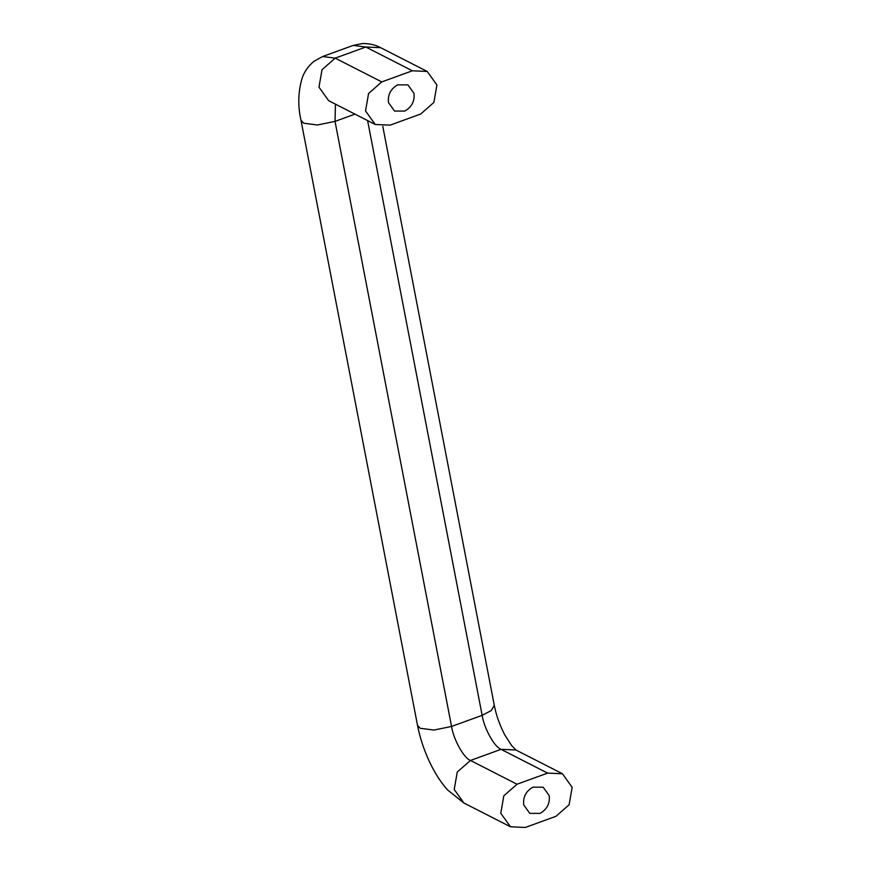<?xml version="1.0" encoding="UTF-8"?>
<svg xmlns="http://www.w3.org/2000/svg" width="871" height="871" viewBox="0 0 871 871"><rect width="100%" height="100%" fill="white"/><g stroke="black" fill="none" stroke-linecap="round" stroke-linejoin="round"><path stroke-width="1.31" d="M532.878 787.177L543.156 787.188L549.22 795.648C550.08 803.454 547.032 809.366 540.064 813.383L529.786 813.372L523.732 804.913C522.872 797.096 525.921 791.184 532.878 787.177M397.633 84.868L407.911 84.868L413.975 93.328C414.836 101.145 411.787 107.057 404.819 111.063L394.541 111.063L388.488 102.604C387.628 94.787 390.676 88.875 397.633 84.868M381.77 81.918L368.575 93.491L365.537 110.944L375.238 124.477L390.099 125.141L420.682 114.014L433.889 102.44L436.915 84.988L427.215 71.455L412.364 70.791L381.77 81.918L335.204 58.139L322.009 69.713L318.971 87.165L328.672 100.698L375.238 124.477M525.344 827.45L510.482 826.786L500.781 813.253L503.819 795.8L517.015 784.227L547.609 773.11L562.459 773.764L572.16 787.308L569.133 804.75L555.927 816.323L525.344 827.45M427.215 71.455L380.649 47.676L365.798 47.023L412.364 70.791M322.608 56.528L353.201 45.412L365.798 47.023L335.204 58.139L322.608 56.528L313.908 61.362C308.203 66.12 304.273 71.749 302.106 78.259C298.1 91.803 297.73 105.805 300.985 120.242L303.685 123.203L317.403 124.989L335.03 121.385L335.444 104.161M300.985 120.242L417.503 725.303L420.203 728.276L433.921 730.061L451.548 726.458L335.03 121.385L354.976 114.134M417.503 725.303C419.724 737.029 423.644 749.016 429.251 761.276C434.422 772.425 440.508 781.951 447.509 789.888L463.916 803.018L454.216 789.485L457.253 772.033L470.449 760.459C463.905 758.206 453.508 739.501 451.548 726.458L482.142 715.331L367.606 120.579M517.015 784.227L470.449 760.459L501.043 749.332C494.499 747.078 484.102 728.385 482.142 715.331L491.233 710.594L494.282 705.292C496.111 714.906 499.595 724.759 504.745 734.841L511.669 745.63L516.024 750.062M547.609 773.11L501.043 749.332L515.893 749.996L562.459 773.764M353.201 45.412L362.39 43.55C369.282 43.419 375.357 44.802 380.649 47.676M382.794 126.371L494.282 705.292M463.916 803.018L510.482 826.786"/></g></svg>

